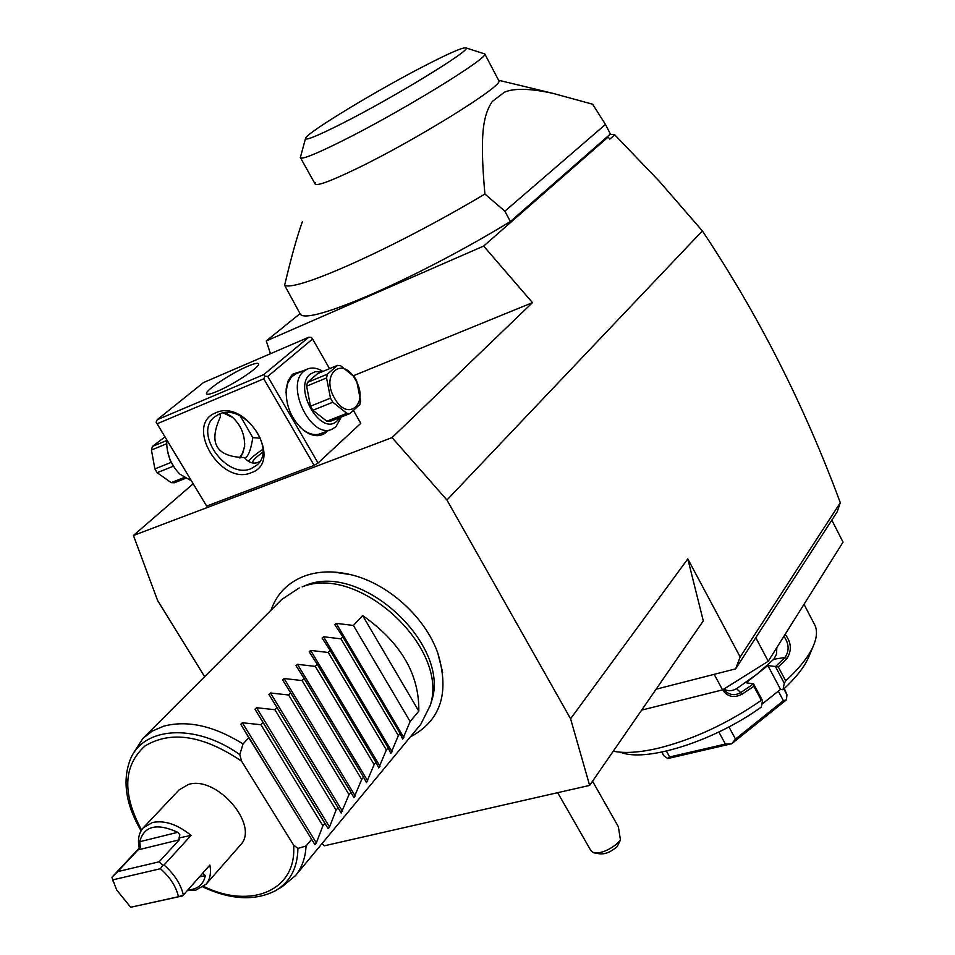 <?xml version="1.0" encoding="UTF-8"?>
<svg xmlns="http://www.w3.org/2000/svg" width="955" height="955" viewBox="0 0 955 955"><rect width="100%" height="100%" fill="white"/><g stroke="black" fill="none" stroke-linecap="round" stroke-linejoin="round"><path stroke-width="1.43" d="M322.133 843.456L324.27 845.82L589.641 785.404L570.577 718.769L446.94 500.026L392.075 437.605L133.425 535.469L157.587 600.456L204.621 676.653M442.643 672.451L437.748 652.922C425.082 616.882 387.646 583.242 350.616 574.635L333.45 572.033M840.293 502.724L837.189 511.832L735.625 668.858L740.185 656.992L840.293 502.724C804.241 405.29 758.27 314.684 702.379 230.919L446.94 500.026M740.185 656.992L687.803 558.902L703.286 620.905L589.641 785.404M570.577 718.769L687.803 558.902M656.097 689.212L735.625 668.858M353.422 375.733L532.472 302.651L483.648 246.068L608.108 137.054L607.368 136.792L610.388 134.034L605.47 124.448L592.637 104.226L553.22 93.435L498.582 80.244M510.388 221.524L504.873 211.186L484.913 194.044C393.89 248.252 295.513 292.075 284.626 285.282L300.336 314.195C307.51 325.703 415.365 279.421 510.388 221.524L610.138 134.237M483.648 246.068L266.266 340.947L300.013 313.646M608.108 137.054L609.863 139.12L614.745 134.822L610.305 134.225M532.472 302.651L392.075 437.605M702.379 230.919L659.571 181.593L614.745 134.822M605.47 124.448L504.873 211.186M484.913 194.044C479.649 135.264 482.872 115.579 492.338 101.421L504.383 92.241C514.136 88.003 530.419 88.397 553.22 93.435M302.353 221.787C297.124 236.243 291.215 257.408 284.626 285.282M498.629 80.316L498.916 80.865C503.321 85.771 414.78 140.672 356.764 168.593C329.726 181.629 315.795 186.655 314.959 183.682L300.622 158.005M498.916 80.865L484.794 53.958C488.733 57.933 399.548 112.523 341.675 141.221C314.696 154.615 300.921 160.034 300.324 157.48M484.794 53.958L465.956 47.905C463.211 47.129 450.056 52.776 426.479 64.856C378.502 89.364 308.19 131.826 305.624 138.069C304.37 141.221 316.32 136.47 341.472 123.816C393.603 97.589 473.238 48.848 465.956 47.905M193.125 483.839L133.425 535.469M157.133 423.769L156.119 422.194L157.217 419.711L263.783 374.599L308.74 337.234L311.437 337.473L312.595 339.001L267.746 376.449L264.929 376.21L263.771 378.813L157.133 423.769L206.65 506.102L314.135 465.36L318.051 463.008L360.799 423.34L353.565 410.686M206.65 506.102L156.119 422.194M266.266 340.947L270.456 353.72M263.771 378.813L314.135 465.36M215.794 412.787C246.677 398.187 284.077 462.136 251.249 472.701C220.844 486.25 183.897 424.569 215.794 412.787M312.595 339.001L329.547 368.666M267.746 376.449L318.051 463.008M327.649 430.896L326.479 432.078C320.14 437.33 312.583 436.817 303.833 430.538C291.311 419.424 285.438 405.409 286.225 388.482L288.04 381.117L291.49 375.446L292.97 374.026L303.189 370.803M263.783 374.599L264.929 376.21M308.74 337.234L203.511 382.549L157.217 419.711M216.869 391.502C210.351 394.212 206.889 394.928 206.495 393.627C205.122 390.5 231.647 372.963 247.846 366.207C254.543 363.377 258.113 362.625 258.578 363.927C260.19 366.887 233.139 384.805 216.869 391.502M259.772 461.575L258.519 462.125C253.505 464.321 248.789 462.793 244.361 457.552C216.236 456.812 208.238 443.275 220.342 416.953L220.104 413.766M219.089 414.148C243.262 402.294 277.416 448.85 256.764 465.181L251.272 468.571C226.753 479.768 193.208 433.164 214.421 417.001L219.089 414.148M240.278 415.962L252.8 437.605C251.249 447.716 249.195 454.103 246.641 456.729L244.814 458.137M240.756 457.887L244.599 447.036L244.671 443.251M234.966 419.663L231.731 416.571L225.117 412.715M239.395 457.911L242.94 452.897L244.576 446.033C244.898 434.609 240.851 425.047 232.459 417.335L223.267 412.954M262.864 449.292C255.391 454.305 250.592 458.352 248.467 461.432M252.8 437.605L260.524 438.202M252.991 462.96L252.669 462.471C252.562 460.573 255.928 457.17 262.768 452.264M341.317 416.989L335.957 426.694L332.209 429.117L320.761 433.582C315.281 435.719 309.348 434.418 302.962 429.69L300.061 427.183M285.975 392.696L287.527 383.719L291.215 377.261L295.811 373.882L307.188 369.131C311.999 367.138 317.251 367.902 322.921 371.411M332.209 429.117C311.33 439.992 284.602 385.426 304 371.137L307.188 369.131M339.729 417.61L337.175 420.809C321.107 437.414 292.361 387.79 310.315 374.062L315.425 371.614L321.429 372.044M306.627 386.142L310.494 406.209L312.834 410.256L326.849 421.227L329.964 421.465L349.936 413.587L359.82 404.562L360.584 400.814L356.681 380.926L354.401 376.903L340.589 365.705L337.485 365.383L317.633 373.608L307.462 382.382L327.374 374.169L326.562 377.941L306.627 386.142L307.462 382.382M326.849 421.227L346.832 413.336L349.936 413.587M312.834 410.256L332.829 402.246L346.832 413.336M310.494 406.209L330.49 398.163L332.829 402.246M330.49 398.163L326.562 377.941M327.374 374.169L337.485 365.383M334.572 398.283C348.109 422.97 369.609 403.07 355.427 379.672C342.379 355.117 320.14 374.217 334.572 398.283M166.91 440.243L166.743 443.251C167.065 455.344 171.458 465.658 179.958 474.205L191.287 480.783M167.28 449.948L169.871 459.749L174.992 468.511M166.886 440.434L152.406 446.415L164.929 436.948M166.743 443.717L151.451 450.008L152.406 446.415M171.088 462.399L154.877 468.929L151.451 450.008M173.321 466.219L157.157 472.689L154.877 468.929M184.136 477.524L171.184 482.633L157.157 472.689M185.497 478.371L174.359 482.764L171.184 482.633M714.185 674.349L722.565 689.88L641.664 710.102M755.775 637.713L768.25 661.242L722.565 689.88M831.829 520.117L843.05 542.142L768.25 661.242M804.014 604.312L815.188 625.788C817.396 631.303 816.752 638.095 813.254 646.153C808.515 656.765 799.335 668.345 785.69 680.903L784.282 683.255L782.981 689.737C795.587 678.146 804.086 667.426 808.491 657.565L813.254 646.153M785.153 634.323C791.409 642.452 791.982 650.57 786.86 658.675L778.301 666.936L785.69 680.903M622.027 752.827C648.338 761.863 714.674 740.734 761.314 707.07L762.508 700.636L761.35 700.325L753.853 686.311L741.963 694.261C733.906 698.284 727.435 696.828 722.541 689.892M761.35 700.325C727.531 723.568 693.103 739.552 658.079 748.278C639.611 752.528 624.677 753.507 613.253 751.215M761.827 704.301L780.51 689.379L782.981 689.737M780.51 689.379L767.856 665.539L778.301 666.936M741.963 694.273L740.662 692.602L753.543 683.852L746.07 682.765L767.856 665.539M776.821 647.597L776.511 654.175L773.777 659.26L756.993 674.135L736.58 688.662C732.282 691.193 728.032 691.348 723.818 689.104M762.508 700.636L753.543 683.852M753.495 683.971L753.853 686.311M736.58 688.662L740.662 692.602C735.756 695.431 731.029 695.276 726.492 692.136L723.783 689.116M786.86 658.675L785.01 657.47L775.663 666.411M783.924 636.293C789.116 643.706 789.475 650.773 785.01 657.47L773.777 659.26M775.424 666.506L784.282 683.255M661.803 752.086L663.821 755.727L667.784 758.533L669.67 756.969L666.411 751.084M718.84 732.031L725.394 744.076L669.67 756.969M728.928 726.922L735.505 739.086L731.709 743.73L667.784 758.533M725.394 744.076L731.53 743.814M778.313 691.134L783.387 700.695L735.505 739.086M783.876 688.925L786.956 694.751L786.431 699.824L731.709 743.73M783.387 700.695L786.431 699.824M784.33 688.495L786.956 694.751M557.672 792.686L590.978 850.75L593.676 852.779C599.955 853.639 607.296 850.989 615.689 844.829L620.452 840.03L617.169 846.619C610.973 851.967 605.16 854.367 599.728 853.83L593.676 852.779M592.542 781.214L618.363 826.732L620.452 840.03M418.815 711.165L362.625 615.557C400.658 642.321 419.388 674.194 418.815 711.165L410.125 721.55L402.688 739.146L400.121 733.512L398.354 735.625L390.834 753.388L388.16 747.801L386.357 749.962L378.777 767.892L375.983 762.377L374.145 764.573L366.481 782.658L363.569 777.215L361.694 779.447L353.959 797.712L350.927 792.328L349.017 794.62L341.198 813.051L338.034 807.739L336.088 810.067L329.559 826.982L328.186 828.677L324.891 823.449L322.909 825.824L316.332 842.883L314.935 844.614L248.801 737.749L243.036 743.933L239.789 754.605L241.603 761.171L293.543 844.996L297.9 848.446C297.578 868.226 289.926 882.408 274.956 890.979L282.405 886.515L295.561 875.556L420.773 724.32L430.156 705.59C449.853 648.242 358.758 563.677 302.138 586.895L306.4 585.057C361.861 562.316 450.879 644.959 431.6 701.149L430.013 706.115M299.225 587.958L281.773 599.442L142.916 738.406L133.581 752.803M243.036 743.933C213.968 725.872 187.538 719.951 163.771 726.158L152.275 731.076L142.916 738.406M297.9 848.446L306.066 845.963C305.445 857.721 301.935 867.582 295.561 875.556M311.497 839.469L306.066 845.963M362.625 615.557L353.422 625.441L336.22 623.364L334.787 624.618M248.801 737.749L240.756 724.272L242.331 722.744L260.918 724.738L263.019 722.481L254.985 709.195L256.525 707.715L274.909 709.72L276.974 707.512L268.928 694.416L270.456 692.984L288.625 695.001L290.642 692.829L282.608 679.924L284.113 678.528L302.078 680.557L304.06 678.42L296.026 665.695L297.506 664.346L315.281 666.387L317.227 664.286L309.193 651.752L310.65 650.427L328.233 652.48L330.144 650.427L322.11 638.059L323.554 636.77L340.935 638.835L342.821 636.818L334.883 624.785M260.918 724.738L322.909 825.824M263.019 722.481L324.891 823.449M274.909 709.72L336.088 810.067M276.974 707.512L338.034 807.739M288.625 695.001L349.017 794.62M290.642 692.829L350.927 792.328M302.078 680.557L361.694 779.447M304.06 678.42L363.569 777.215M315.281 666.387L374.145 764.573M317.227 664.286L375.983 762.377M328.233 652.48L386.357 749.962M330.144 650.427L388.16 747.801M340.935 638.835L398.354 735.625M342.821 636.818L400.121 733.512M353.422 625.441L410.125 721.55M179.039 837.965L179.265 839.827L159.127 861.804L117.644 871.629L140.385 847.419L139.705 841.725L177.773 832.306L179.85 834.813L179.039 837.965L191.036 835.398C177.463 824.368 164.618 820.07 152.502 822.482L143.286 827.782L179.074 789.904L188.254 784.533C216.594 774.935 260.07 825.586 240.433 845.02L206.089 884.211C210.088 879.364 211.353 872.989 209.873 865.063L183.36 895.062L178.454 896.733C176.138 886.598 170.145 877.263 160.44 868.716L112.833 879.853L116.629 889.929L130.692 907.25L178.454 896.733M143.286 827.782C138.833 832.867 137.484 839.624 139.239 848.064L140.385 847.419M113.454 882.241L111.95 877.239L139.239 848.064M187.264 890.633L195.775 890.144L206.089 884.211M191.036 835.398L164.057 864.991C174.395 874.183 180.829 884.199 183.36 895.062M187.825 890C197.685 889.356 203.522 884.557 205.325 875.58L202.723 873.157M182.441 895.957L130.692 907.25M159.127 861.804L162.756 865.302L160.44 868.716M162.756 865.302L164.057 864.991M111.95 877.239L117.644 871.629M112.01 877.227L112.833 879.853M177.773 832.306C156.739 822.756 144.05 825.896 139.705 841.725M141.077 830.802C126.024 805.077 122.276 781.679 129.856 760.622C142.08 726.743 194.784 722.541 239.789 754.605M293.543 844.996C297.423 890.37 250.938 909.685 203.749 886.467M141.567 830.014C122.121 793.784 123.231 765.791 144.909 746.034C170.993 730.253 203.224 735.29 241.603 761.171M314.911 844.59L240.803 724.356M316.332 842.883L242.331 722.744M328.162 828.654L255.033 709.302M329.559 826.982L256.525 707.715M342.535 811.38L270.456 692.984M355.272 796.064L284.113 678.528M367.771 781.047L297.506 664.346M380.03 766.292L310.65 650.427M392.075 751.812L323.554 636.77M403.893 737.606L336.22 623.364M199.392 876.929L205.325 875.58M137.962 849.902L179.265 839.827M315.293 182.608L314.959 183.611M300.562 156.787L305.624 138.069M244.599 447.036L244.576 446.033M231.731 416.571L232.459 417.335M303.833 430.538L302.962 429.69M286.225 388.482L286.19 389.664M723.568 689.259L726.492 692.136M350.616 574.635C334.381 570.756 319.531 571.042 306.042 575.495C288.613 581.738 276.938 593.306 271.017 610.197M437.748 652.922C449.877 692.769 440.744 720.762 410.352 736.902M431.6 701.149L430.156 705.59M274.956 890.979C254.591 901.102 230.609 899.789 202.997 887.028M240.756 724.272L314.935 844.614M254.985 709.195L328.186 828.677M268.928 694.416L269.465 695.3"/></g></svg>
